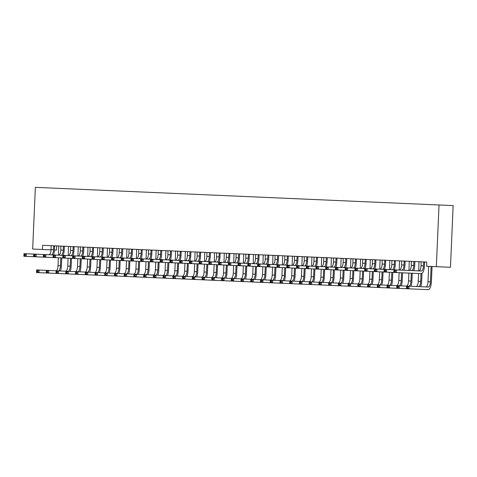 <?xml version="1.0" encoding="UTF-8"?>
<svg xmlns="http://www.w3.org/2000/svg" width="477" height="477" viewBox="0 0 477 477"><rect width="100%" height="100%" fill="white"/><g stroke="black" fill="none" stroke-linecap="round" stroke-linejoin="round"><path stroke-width="0.72" d="M56.709 245.905L56.524 250.091L54.45 250.002M42.405 249.471L42.59 245.291L426.784 262.064L426.605 266.249L450.455 267.287L453.15 205.593L35.364 187.348L32.669 249.048L51.063 249.853M436.336 266.673L439.031 204.973M421.102 261.819L421.054 265.767A5.235 1.908 -87.5 0 1 418.919 270.912M423.648 262.255L423.487 265.874A5.235 1.908 -87.5 0 1 421.352 271.014L396.381 269.928L396.268 272.54L421.239 273.631A7.853 2.862 92.5 0 0 424.441 265.91L424.602 262.296L423.648 262.255L423.785 261.933M424.739 261.974L424.602 262.296M395.075 271.705L396.268 272.54L393.829 272.433L393.942 269.821L396.381 269.928L395.117 270.656L394.145 270.614L394.097 271.657L395.075 271.705L395.117 270.656M385.338 271.276L385.38 270.232L384.408 270.191L384.361 271.234L385.338 271.276L386.531 272.117L384.092 272.009L384.206 269.392L386.644 269.499L386.531 272.117L393.829 272.433L394.097 271.657M385.38 270.232L386.644 269.499L393.942 269.821L394.145 270.614M407.746 287.971L407.787 286.927L406.815 286.886L406.768 287.929L407.746 287.971L408.932 288.812L406.499 288.704L406.613 286.087L409.051 286.194L408.932 288.812L428.185 289.652A7.853 2.862 92.5 0 0 431.387 281.931L432.061 266.488M431.107 266.446L430.433 281.889A5.235 1.908 -87.5 0 1 428.298 287.035L409.051 286.194L407.787 286.927M428.674 266.339L428 281.782A5.235 1.908 -87.5 0 1 425.866 286.927M398.009 287.548L398.051 286.498L397.079 286.456L397.031 287.506L398.009 287.548L399.201 288.382L396.763 288.275L396.876 285.663L399.315 285.771L399.201 288.382L406.499 288.704L406.768 287.929M398.051 286.498L399.315 285.771L406.613 286.087L406.815 286.886M411.365 261.39L411.317 265.337A5.235 1.908 -87.5 0 1 409.183 270.483M415.002 261.551L413.911 261.831L413.75 265.445A5.235 1.908 -87.5 0 1 411.615 270.59M413.911 261.831L414.048 261.509M413.75 270.686A7.853 2.862 92.5 0 0 414.704 265.486L414.865 261.873M375.602 270.853L375.643 269.809L374.672 269.761L374.624 270.811L375.602 270.853L376.794 271.687L374.356 271.586L374.475 268.968L376.908 269.076L376.794 271.687L384.092 272.009L384.361 271.234M375.643 269.809L376.908 269.076L384.206 269.392L384.408 270.191M401.628 260.967L401.58 264.914A5.235 1.908 -87.5 0 1 399.446 270.06M405.265 261.128L404.174 261.408L404.013 265.021A5.235 1.908 -87.5 0 1 401.878 270.167M404.174 261.408L404.311 261.086M404.013 270.256A7.853 2.862 92.5 0 0 404.967 265.063L405.128 261.45M365.865 270.429L365.907 269.38L364.935 269.338L364.893 270.387L365.865 270.429L367.057 271.264L364.619 271.157L364.738 268.545L367.171 268.652L367.057 271.264L374.356 271.586L374.624 270.811M365.907 269.38L367.171 268.652L374.475 268.968L374.672 269.761M420.696 286.701A7.853 2.862 92.5 0 0 421.65 281.508L422.008 273.387M421.042 273.619L420.696 281.466A5.235 1.908 -87.5 0 1 418.562 286.611M418.997 261.724L418.723 270.9M418.609 273.518L418.263 281.358A5.235 1.908 -87.5 0 1 416.129 286.504M388.272 287.124L388.314 286.075L387.342 286.033L387.294 287.076L388.272 287.124L389.465 287.959L387.026 287.852L387.139 285.24L389.578 285.347L389.465 287.959L396.763 288.275L397.031 287.506M388.314 286.075L389.578 285.347L396.876 285.663L397.079 286.456M410.959 286.278A7.853 2.862 92.5 0 0 411.913 281.084L412.259 273.238M411.305 273.196L410.959 281.042A5.235 1.908 -87.5 0 1 408.825 286.188M409.26 261.301L408.986 270.477M408.872 273.088L408.527 280.935A5.235 1.908 -87.5 0 1 406.392 286.081M378.535 286.695L378.577 285.651L377.605 285.61L377.557 286.653L378.535 286.695L379.728 287.536L377.289 287.428L377.408 284.811L379.841 284.918L379.728 287.536L387.026 287.852L387.294 287.076M378.577 285.651L379.841 284.918L387.139 285.24L387.342 286.033M391.891 260.543L391.844 264.491A5.235 1.908 -87.5 0 1 389.709 269.636M395.528 260.698L394.437 260.979L394.282 264.598A5.235 1.908 -87.5 0 1 392.142 269.743M394.437 260.979L394.574 260.657M394.276 269.833A7.853 2.862 92.5 0 0 395.236 264.64L395.391 261.02M356.128 270L356.176 268.956L355.198 268.915L355.156 269.958L356.128 270L357.321 270.841L354.888 270.733L355.001 268.122L357.434 268.223L357.321 270.841L364.619 271.157L364.893 270.387M356.176 268.956L357.434 268.223L364.738 268.545L364.935 269.338M382.16 260.114L382.107 264.067A5.235 1.908 -87.5 0 1 379.972 269.207M385.792 260.275L384.7 260.555L384.545 264.169A5.235 1.908 -87.5 0 1 382.405 269.314M384.7 260.555L384.838 260.233M384.54 269.41A7.853 2.862 92.5 0 0 385.499 264.21L385.654 260.597M346.391 269.577L346.439 268.533L345.461 268.491L345.42 269.535L346.391 269.577L347.584 270.417L345.151 270.31L345.265 267.692L347.697 267.8L347.584 270.417L354.888 270.733L355.156 269.958M346.439 268.533L347.697 267.8L355.001 268.122L355.198 268.915M401.223 285.854A7.853 2.862 92.5 0 0 402.183 280.655L402.522 272.814M401.568 272.772L401.229 280.613A5.235 1.908 -87.5 0 1 399.088 285.759M399.523 260.877L399.249 270.054M399.136 272.665L398.79 280.506A5.235 1.908 -87.5 0 1 396.655 285.651M368.799 286.272L368.84 285.228L367.868 285.18L367.827 286.23L368.799 286.272L369.991 287.106L367.552 287.005L367.672 284.387L370.104 284.495L369.991 287.106L377.289 287.428L377.557 286.653M368.84 285.228L370.104 284.495L377.408 284.811L377.605 285.61M391.486 285.431A7.853 2.862 92.5 0 0 392.446 280.232L392.786 272.391M391.832 272.349L391.492 280.19A5.235 1.908 -87.5 0 1 389.351 285.335M389.787 260.448L389.512 269.624M389.399 272.242L389.053 280.082A5.235 1.908 -87.5 0 1 386.919 285.228M359.062 285.848L359.109 284.799L358.132 284.757L358.09 285.801L359.062 285.848L360.254 286.683L357.822 286.576L357.935 283.964L360.368 284.071L360.254 286.683L367.552 287.005L367.827 286.23M359.109 284.799L360.368 284.071L367.672 284.387L367.868 285.18M372.424 259.691L372.37 263.638A5.235 1.908 -87.5 0 1 370.235 268.784M376.055 259.852L374.964 260.132L374.809 263.745A5.235 1.908 -87.5 0 1 372.668 268.891M374.964 260.132L375.101 259.81M374.803 268.986A7.853 2.862 92.5 0 0 375.763 263.787L375.918 260.174M336.655 269.153L336.702 268.104L335.725 268.062L335.683 269.111L336.655 269.153L337.847 269.988L335.414 269.881L335.528 267.269L337.96 267.376L337.847 269.988L345.151 270.31L345.42 269.535M336.702 268.104L337.96 267.376L345.265 267.692L345.461 268.491M381.749 285.002A7.853 2.862 92.5 0 0 382.709 279.808L383.049 271.962M382.095 271.92L381.755 279.766A5.235 1.908 -87.5 0 1 379.614 284.912M380.05 260.025L379.775 269.201M379.662 271.812L379.316 279.659A5.235 1.908 -87.5 0 1 377.182 284.805M349.325 285.419L349.373 284.375L348.395 284.334L348.353 285.377L349.325 285.419L350.517 286.26L348.085 286.152L348.198 283.541L350.631 283.642L350.517 286.26L357.822 286.576L358.09 285.801M349.373 284.375L350.631 283.642L357.935 283.964L358.132 284.757M362.687 259.267L362.639 263.215A5.235 1.908 -87.5 0 1 360.499 268.36M366.318 259.422L365.227 259.709L365.072 263.322A5.235 1.908 -87.5 0 1 362.931 268.468M365.227 259.709L365.364 259.381M365.066 268.557A7.853 2.862 92.5 0 0 366.026 263.364L366.181 259.75M326.918 268.724L326.966 267.68L325.988 267.639L325.946 268.682L326.918 268.724L328.11 269.565L325.678 269.457L325.791 266.846L328.224 266.953L328.11 269.565L335.414 269.881L335.683 269.111M326.966 267.68L328.224 266.953L335.528 267.269L335.725 268.062M372.012 284.578A7.853 2.862 92.5 0 0 372.972 279.379L373.312 271.538M372.358 271.496L372.018 279.337A5.235 1.908 -87.5 0 1 369.878 284.483M370.319 259.601L370.039 268.778M369.925 271.389L369.586 279.236A5.235 1.908 -87.5 0 1 367.445 284.381M339.588 284.996L339.636 283.952L338.658 283.91L338.616 284.954L339.588 284.996L340.781 285.836L338.348 285.729L338.461 283.111L340.894 283.219L340.781 285.836L348.085 286.152L348.353 285.377M339.636 283.952L340.894 283.219L348.198 283.541L348.395 284.334M352.95 258.844L352.902 262.791A5.235 1.908 -87.5 0 1 350.762 267.937M356.581 258.999L355.49 259.279L355.335 262.893A5.235 1.908 -87.5 0 1 353.201 268.038M355.49 259.279L355.627 258.957M355.329 268.134A7.853 2.862 92.5 0 0 356.289 262.934L356.444 259.321M317.181 268.301L317.229 267.257L316.257 267.215L316.209 268.259L317.181 268.301L318.374 269.141L315.941 269.034L316.054 266.416L318.487 266.524L318.374 269.141L325.678 269.457L325.946 268.682M317.229 267.257L318.487 266.524L325.791 266.846L325.988 267.639M343.213 258.415L343.166 262.362A5.235 1.908 -87.5 0 1 341.025 267.508M346.845 258.576L345.753 258.856L345.598 262.469A5.235 1.908 -87.5 0 1 343.464 267.615M345.753 258.856L345.891 258.534M345.592 267.71A7.853 2.862 92.5 0 0 346.552 262.511L346.707 258.898M307.444 267.877L307.492 266.828L306.52 266.786L306.472 267.835L307.444 267.877L308.637 268.712L306.204 268.611L306.317 265.993L308.75 266.1L308.637 268.712L315.941 269.034L316.209 268.259M307.492 266.828L308.75 266.1L316.054 266.416L316.257 267.215M333.477 257.991L333.429 261.939A5.235 1.908 -87.5 0 1 331.288 267.084M337.114 258.152L336.017 258.433L335.862 262.046A5.235 1.908 -87.5 0 1 333.727 267.192M336.017 258.433L336.16 258.111M335.856 267.281A7.853 2.862 92.5 0 0 336.816 262.088L336.971 258.474M297.708 267.454L297.755 266.404L296.783 266.363L296.736 267.406L297.708 267.454L298.9 268.289L296.467 268.181L296.581 265.57L299.013 265.677L298.9 268.289L306.204 268.611L306.472 267.835M297.755 266.404L299.013 265.677L306.317 265.993L306.52 266.786M323.74 257.568L323.692 261.515A5.235 1.908 -87.5 0 1 321.558 266.661M327.377 257.723L326.28 258.003L326.125 261.623A5.235 1.908 -87.5 0 1 323.99 266.768M326.28 258.003L326.423 257.681M326.125 266.858A7.853 2.862 92.5 0 0 327.079 261.664L327.234 258.045M287.971 267.025L288.019 265.981L287.047 265.939L286.999 266.983L287.971 267.025L289.163 267.865L286.731 267.758L286.844 265.146L289.277 265.248L289.163 267.865L296.467 268.181L296.736 267.406M288.019 265.981L289.277 265.248L296.581 265.57L296.783 266.363M314.003 257.139L313.955 261.086A5.235 1.908 -87.5 0 1 311.821 266.232M317.64 257.3L316.549 257.58L316.388 261.193A5.235 1.908 -87.5 0 1 314.254 266.339M316.549 257.58L316.686 257.258M316.388 266.434A7.853 2.862 92.5 0 0 317.342 261.235L317.503 257.622M278.234 266.601L278.282 265.558L277.31 265.51L277.262 266.56L278.234 266.601L279.427 267.442L276.994 267.335L277.107 264.717L279.546 264.824L279.427 267.442L286.731 267.758L286.999 266.983M278.282 265.558L279.546 264.824L286.844 265.146L287.047 265.939M304.266 256.715L304.219 260.663A5.235 1.908 -87.5 0 1 302.084 265.808M307.903 256.876L306.812 257.157L306.651 260.77A5.235 1.908 -87.5 0 1 304.517 265.916M306.812 257.157L306.949 256.835M306.651 266.011A7.853 2.862 92.5 0 0 307.605 260.812L307.766 257.198M268.503 266.178L268.545 265.129L267.573 265.087L267.525 266.136L268.503 266.178L269.69 267.013L267.257 266.905L267.37 264.294L269.809 264.401L269.69 267.013L276.994 267.335L277.262 266.56M268.545 265.129L269.809 264.401L277.107 264.717L277.31 265.51M294.53 256.292L294.482 260.239A5.235 1.908 -87.5 0 1 292.347 265.385M298.167 256.447L297.076 256.733L296.915 260.347A5.235 1.908 -87.5 0 1 294.78 265.492M297.076 256.733L297.213 256.405M296.915 265.582A7.853 2.862 92.5 0 0 297.869 260.388L298.03 256.775M258.767 265.749L258.808 264.705L257.836 264.663L257.789 265.707L258.767 265.749L259.959 266.589L257.52 266.482L257.634 263.87L260.072 263.972L259.959 266.589L267.257 266.905L267.525 266.136M258.808 264.705L260.072 263.972L267.37 264.294L267.573 265.087M284.793 255.863L284.745 259.816A5.235 1.908 -87.5 0 1 282.611 264.962M288.43 256.024L287.339 256.304L287.178 259.917A5.235 1.908 -87.5 0 1 285.043 265.063M287.339 256.304L287.476 255.982M287.178 265.158A7.853 2.862 92.5 0 0 288.132 259.959L288.293 256.346M249.03 265.325L249.072 264.282L248.1 264.24L248.052 265.284L249.03 265.325L250.222 266.166L247.784 266.059L247.897 263.441L250.336 263.548L250.222 266.166L257.52 266.482L257.789 265.707M249.072 264.282L250.336 263.548L257.634 263.87L257.836 264.663M275.056 255.439L275.008 259.387A5.235 1.908 -87.5 0 1 272.874 264.532M278.693 255.6L277.602 255.881L277.441 259.494A5.235 1.908 -87.5 0 1 275.307 264.64M277.602 255.881L277.739 255.559M277.441 264.735A7.853 2.862 92.5 0 0 278.395 259.536L278.556 255.922M239.293 264.902L239.335 263.853L238.363 263.811L238.315 264.86L239.293 264.902L240.486 265.737L238.047 265.635L238.166 263.018L240.599 263.125L240.486 265.737L247.784 266.059L248.052 265.284M239.335 263.853L240.599 263.125L247.897 263.441L248.1 264.24M265.319 255.016L265.272 258.963A5.235 1.908 -87.5 0 1 263.137 264.109M268.956 255.171L267.865 255.457L267.704 259.071A5.235 1.908 -87.5 0 1 265.57 264.216M267.865 255.457L268.002 255.129M267.704 264.306A7.853 2.862 92.5 0 0 268.658 259.112L268.819 255.499M229.556 264.479L229.598 263.429L228.626 263.387L228.584 264.431L229.556 264.479L230.749 265.313L228.31 265.206L228.429 262.594L230.862 262.702L230.749 265.313L238.047 265.635L238.315 264.86M229.598 263.429L230.862 262.702L238.166 263.018L238.363 263.811M255.583 254.593L255.535 258.54A5.235 1.908 -87.5 0 1 253.4 263.686M259.22 254.748L258.129 255.028L257.974 258.641A5.235 1.908 -87.5 0 1 255.833 263.787M258.129 255.028L258.266 254.706M257.968 263.882A7.853 2.862 92.5 0 0 258.928 258.683L259.083 255.07M219.819 264.049L219.867 263.006L218.889 262.964L218.848 264.008L219.819 264.049L221.012 264.89L218.579 264.783L218.693 262.165L221.125 262.272L221.012 264.89L228.31 265.206L228.584 264.431M219.867 263.006L221.125 262.272L228.429 262.594L228.626 263.387M245.852 254.163L245.798 258.111A5.235 1.908 -87.5 0 1 243.664 263.256M249.483 254.324L248.392 254.605L248.237 258.218A5.235 1.908 -87.5 0 1 246.096 263.364M248.392 254.605L248.529 254.283M248.231 263.459A7.853 2.862 92.5 0 0 249.191 258.26L249.346 254.646M210.083 263.626L210.13 262.583L209.153 262.535L209.111 263.584L210.083 263.626L211.275 264.461L208.843 264.359L208.956 261.742L211.389 261.849L211.275 264.461L218.579 264.783L218.848 264.008M210.13 262.583L211.389 261.849L218.693 262.165L218.889 262.964M236.115 253.74L236.061 257.687A5.235 1.908 -87.5 0 1 233.927 262.833M239.746 253.901L238.655 254.181L238.5 257.795A5.235 1.908 -87.5 0 1 236.359 262.94M238.655 254.181L238.792 253.859M238.494 263.03A7.853 2.862 92.5 0 0 239.454 257.836L239.609 254.223M200.346 263.203L200.394 262.153L199.416 262.111L199.374 263.161L200.346 263.203L201.538 264.037L199.106 263.93L199.219 261.318L201.652 261.426L201.538 264.037L208.843 264.359L209.111 263.584M200.394 262.153L201.652 261.426L208.956 261.742L209.153 262.535M226.378 253.317L226.331 257.264A5.235 1.908 -87.5 0 1 224.19 262.41M230.009 253.472L228.918 253.752L228.763 257.371A5.235 1.908 -87.5 0 1 226.623 262.517M228.918 253.752L229.055 253.43M228.757 262.606A7.853 2.862 92.5 0 0 229.717 257.413L229.872 253.794M190.609 262.773L190.657 261.73L189.679 261.688L189.637 262.732L190.609 262.773L191.802 263.614L189.369 263.507L189.482 260.895L191.915 260.997L191.802 263.614L199.106 263.93L199.374 263.161M190.657 261.73L191.915 260.997L199.219 261.318L199.416 262.111M216.641 252.888L216.594 256.835A5.235 1.908 -87.5 0 1 214.453 261.98M220.273 253.048L219.181 253.329L219.026 256.942A5.235 1.908 -87.5 0 1 216.892 262.088M219.181 253.329L219.319 253.007M219.021 262.183A7.853 2.862 92.5 0 0 219.98 256.984L220.135 253.37M180.872 262.35L180.92 261.307L179.948 261.265L179.901 262.308L180.872 262.35L182.065 263.191L179.632 263.083L179.746 260.466L182.178 260.573L182.065 263.191L189.369 263.507L189.637 262.732M180.92 261.307L182.178 260.573L189.482 260.895L189.679 261.688M206.905 252.464L206.857 256.411A5.235 1.908 -87.5 0 1 204.716 261.557M210.536 252.625L209.445 252.905L209.29 256.519A5.235 1.908 -87.5 0 1 207.155 261.664M209.445 252.905L209.582 252.583M209.284 261.76A7.853 2.862 92.5 0 0 210.244 256.56L210.399 252.947M171.136 261.927L171.183 260.877L170.211 260.836L170.164 261.885L171.136 261.927L172.328 262.761L169.895 262.654L170.009 260.043L172.441 260.15L172.328 262.761L179.632 263.083L179.901 262.308M171.183 260.877L172.441 260.15L179.746 260.466L179.948 261.265M197.168 252.041L197.12 255.988A5.235 1.908 -87.5 0 1 194.98 261.134M200.805 252.196L199.708 252.482L199.553 256.095A5.235 1.908 -87.5 0 1 197.418 261.241M199.708 252.482L199.851 252.154M199.547 261.33A7.853 2.862 92.5 0 0 200.507 256.137L200.662 252.524M161.399 261.497L161.447 260.454L160.475 260.412L160.427 261.456L161.399 261.497L162.591 262.338L160.159 262.231L160.272 259.619L162.705 259.726L162.591 262.338L169.895 262.654L170.164 261.885M161.447 260.454L162.705 259.726L170.009 260.043L170.211 260.836M187.431 251.612L187.383 255.565A5.235 1.908 -87.5 0 1 185.249 260.71M191.068 251.773L189.971 252.053L189.816 255.666A5.235 1.908 -87.5 0 1 187.682 260.812M189.971 252.053L190.114 251.731M189.816 260.907A7.853 2.862 92.5 0 0 190.77 255.708L190.925 252.094M151.662 261.074L151.71 260.031L150.738 259.989L150.69 261.032L151.662 261.074L152.855 261.915L150.422 261.807L150.535 259.19L152.968 259.297L152.855 261.915L160.159 262.231L160.427 261.456M151.71 260.031L152.968 259.297L160.272 259.619L160.475 260.412M177.694 251.188L177.647 255.135A5.235 1.908 -87.5 0 1 175.512 260.281M181.332 251.349L180.24 251.629L180.079 255.243A5.235 1.908 -87.5 0 1 177.945 260.388M180.24 251.629L180.378 251.307M180.079 260.484A7.853 2.862 92.5 0 0 181.033 255.284L181.194 251.671M141.925 260.651L141.973 259.601L141.001 259.56L140.953 260.609L141.925 260.651L143.118 261.485L140.685 261.384L140.798 258.767L143.237 258.874L143.118 261.485L150.422 261.807L150.69 261.032M141.973 259.601L143.237 258.874L150.535 259.19L150.738 259.989M167.958 250.765L167.91 254.712A5.235 1.908 -87.5 0 1 165.775 259.858M171.595 250.926L170.504 251.206L170.343 254.819A5.235 1.908 -87.5 0 1 168.208 259.965M170.504 251.206L170.641 250.884M170.343 260.054A7.853 2.862 92.5 0 0 171.297 254.861L171.458 251.248M132.195 260.227L132.236 259.178L131.264 259.136L131.217 260.18L132.195 260.227L133.381 261.062L130.948 260.955L131.062 258.343L133.5 258.451L133.381 261.062L140.685 261.384L140.953 260.609M132.236 259.178L133.5 258.451L140.798 258.767L141.001 259.56M158.221 250.342L158.173 254.289A5.235 1.908 -87.5 0 1 156.039 259.434M161.858 250.497L160.767 250.777L160.606 254.396A5.235 1.908 -87.5 0 1 158.471 259.536M160.767 250.777L160.904 250.455M160.606 259.631A7.853 2.862 92.5 0 0 161.56 254.438L161.721 250.819M122.458 259.798L122.5 258.755L121.528 258.713L121.48 259.756L122.458 259.798L123.65 260.639L121.212 260.531L121.325 257.92L123.764 258.021L123.65 260.639L130.948 260.955L131.217 260.18M122.5 258.755L123.764 258.021L131.062 258.343L131.264 259.136M362.276 284.155A7.853 2.862 92.5 0 0 363.236 278.956L363.575 271.115M362.621 271.073L362.281 278.914A5.235 1.908 -87.5 0 1 360.147 284.059M360.582 259.172L360.302 268.348M360.189 270.966L359.849 278.806A5.235 1.908 -87.5 0 1 357.708 283.952M329.851 284.572L329.899 283.523L328.921 283.481L328.88 284.53L329.851 284.572L331.044 285.407L328.611 285.3L328.725 282.688L331.157 282.795L331.044 285.407L338.348 285.729L338.616 284.954M329.899 283.523L331.157 282.795L338.461 283.111L338.658 283.91M352.539 283.726A7.853 2.862 92.5 0 0 353.499 278.532L353.839 270.686M352.885 270.644L352.545 278.49A5.235 1.908 -87.5 0 1 350.41 283.636M350.845 258.749L350.565 267.925M350.452 270.542L350.112 278.383A5.235 1.908 -87.5 0 1 347.971 283.529M320.115 284.143L320.162 283.099L319.191 283.058L319.143 284.101L320.115 284.143L321.307 284.984L318.874 284.876L318.988 282.265L321.42 282.366L321.307 284.984L328.611 285.3L328.88 284.53M320.162 283.099L321.42 282.366L328.725 282.688L328.921 283.481M342.802 283.302A7.853 2.862 92.5 0 0 343.762 278.103L344.102 270.262M343.148 270.22L342.808 278.067A5.235 1.908 -87.5 0 1 340.673 283.207M341.109 258.325L340.828 267.502M340.715 270.113L340.375 277.96A5.235 1.908 -87.5 0 1 338.235 283.105M310.378 283.72L310.426 282.676L309.454 282.634L309.406 283.678L310.378 283.72L311.57 284.56L309.138 284.453L309.251 281.835L311.684 281.943L311.57 284.56L318.874 284.876L319.143 284.101M310.426 282.676L311.684 281.943L318.988 282.265L319.191 283.058M333.071 282.879A7.853 2.862 92.5 0 0 334.025 277.68L334.365 269.839M333.411 269.797L333.071 277.638A5.235 1.908 -87.5 0 1 330.937 282.783M331.372 257.902L331.092 267.078M330.978 269.69L330.639 277.531A5.235 1.908 -87.5 0 1 328.504 282.676M300.641 283.296L300.689 282.247L299.717 282.205L299.669 283.255L300.641 283.296L301.834 284.131L299.401 284.03L299.514 281.412L301.947 281.519L301.834 284.131L309.138 284.453L309.406 283.678M300.689 282.247L301.947 281.519L309.251 281.835L309.454 282.634M323.334 282.45A7.853 2.862 92.5 0 0 324.288 277.256L324.634 269.416M323.68 269.374L323.334 277.215A5.235 1.908 -87.5 0 1 321.2 282.36M321.635 257.473L321.355 266.649M321.242 269.267L320.902 277.107A5.235 1.908 -87.5 0 1 318.767 282.253M290.904 282.873L290.952 281.824L289.98 281.782L289.933 282.825L290.904 282.873L292.097 283.708L289.664 283.6L289.777 280.989L292.21 281.096L292.097 283.708L299.401 284.03L299.669 283.255M290.952 281.824L292.21 281.096L299.514 281.412L299.717 282.205M313.598 282.026A7.853 2.862 92.5 0 0 314.552 276.833L314.898 268.986M313.944 268.945L313.598 276.791A5.235 1.908 -87.5 0 1 311.463 281.937M311.898 257.049L311.624 266.226M311.505 268.837L311.165 276.684A5.235 1.908 -87.5 0 1 309.03 281.829M281.168 282.444L281.215 281.4L280.243 281.358L280.196 282.402L281.168 282.444L282.36 283.284L279.927 283.177L280.041 280.559L282.479 280.667L282.36 283.284L289.664 283.6L289.933 282.825M281.215 281.4L282.479 280.667L289.777 280.989L289.98 281.782M303.861 281.603A7.853 2.862 92.5 0 0 304.815 276.404L305.161 268.563M304.207 268.521L303.861 276.362A5.235 1.908 -87.5 0 1 301.726 281.508M302.162 256.626L301.887 265.802M301.768 268.414L301.428 276.255A5.235 1.908 -87.5 0 1 299.294 281.4M271.437 282.02L271.479 280.977L270.507 280.929L270.459 281.979L271.437 282.02L272.623 282.855L270.191 282.754L270.304 280.136L272.743 280.243L272.623 282.855L279.927 283.177L280.196 282.402M271.479 280.977L272.743 280.243L280.041 280.559L280.243 281.358M294.124 281.18A7.853 2.862 92.5 0 0 295.078 275.98L295.424 268.14M294.47 268.098L294.124 275.939A5.235 1.908 -87.5 0 1 291.99 281.084M292.425 256.197L292.151 265.373M292.037 267.991L291.691 275.831A5.235 1.908 -87.5 0 1 289.557 280.977M261.7 281.597L261.742 280.548L260.77 280.506L260.722 281.555L261.7 281.597L262.893 282.432L260.454 282.324L260.567 279.713L263.006 279.82L262.893 282.432L270.191 282.754L270.459 281.979M261.742 280.548L263.006 279.82L270.304 280.136L270.507 280.929M284.387 280.75A7.853 2.862 92.5 0 0 285.341 275.557L285.687 267.71M284.733 267.669L284.387 275.515A5.235 1.908 -87.5 0 1 282.253 280.661M282.688 255.773L282.414 264.95M282.301 267.567L281.955 275.408A5.235 1.908 -87.5 0 1 279.82 280.554M251.963 281.168L252.005 280.124L251.033 280.082L250.985 281.126L251.963 281.168L253.156 282.008L250.717 281.901L250.83 279.289L253.269 279.391L253.156 282.008L260.454 282.324L260.722 281.555M252.005 280.124L253.269 279.391L260.567 279.713L260.77 280.506M274.651 280.327A7.853 2.862 92.5 0 0 275.605 275.128L275.95 267.287M274.996 267.245L274.651 275.086A5.235 1.908 -87.5 0 1 272.516 280.232M272.951 255.35L272.677 264.526M272.564 267.138L272.218 274.985A5.235 1.908 -87.5 0 1 270.083 280.13M242.227 280.744L242.268 279.701L241.296 279.659L241.249 280.703L242.227 280.744L243.419 281.585L240.98 281.478L241.1 278.86L243.532 278.967L243.419 281.585L250.717 281.901L250.985 281.126M242.268 279.701L243.532 278.967L250.83 279.289L251.033 280.082M264.914 279.904A7.853 2.862 92.5 0 0 265.874 274.704L266.214 266.864M265.26 266.822L264.92 274.663A5.235 1.908 -87.5 0 1 262.779 279.808M263.215 254.921L262.94 264.097M262.827 266.715L262.481 274.555A5.235 1.908 -87.5 0 1 260.347 279.701M232.49 280.321L232.532 279.272L231.56 279.23L231.518 280.279L232.49 280.321L233.682 281.156L231.244 281.048L231.363 278.437L233.796 278.544L233.682 281.156L240.98 281.478L241.249 280.703M232.532 279.272L233.796 278.544L241.1 278.86L241.296 279.659M255.177 279.474A7.853 2.862 92.5 0 0 256.137 274.281L256.477 266.434M255.523 266.393L255.183 274.239A5.235 1.908 -87.5 0 1 253.043 279.385M253.478 254.497L253.204 263.674M253.09 266.291L252.744 274.132A5.235 1.908 -87.5 0 1 250.61 279.278M222.753 279.892L222.801 278.848L221.823 278.806L221.781 279.85L222.753 279.892L223.946 280.732L221.513 280.625L221.626 278.013L224.059 278.121L223.946 280.732L231.244 281.048L231.518 280.279M222.801 278.848L224.059 278.121L231.363 278.437L231.56 279.23M245.44 279.051A7.853 2.862 92.5 0 0 246.4 273.858L246.74 266.011M245.786 265.969L245.446 273.816A5.235 1.908 -87.5 0 1 243.306 278.962M243.741 254.074L243.467 263.25M243.353 265.862L243.008 273.709A5.235 1.908 -87.5 0 1 240.873 278.854M213.016 279.468L213.064 278.425L212.086 278.383L212.044 279.427L213.016 279.468L214.209 280.309L211.776 280.202L211.889 277.584L214.322 277.692L214.209 280.309L221.513 280.625L221.781 279.85M213.064 278.425L214.322 277.692L221.626 278.013L221.823 278.806M235.704 278.628A7.853 2.862 92.5 0 0 236.664 273.428L237.003 265.588M236.049 265.546L235.71 273.387A5.235 1.908 -87.5 0 1 233.569 278.532M234.01 253.651L233.73 262.827M233.617 265.439L233.277 273.279A5.235 1.908 -87.5 0 1 231.136 278.425M203.28 279.045L203.327 278.002L202.349 277.954L202.308 279.003L203.28 279.045L204.472 279.88L202.039 279.778L202.153 277.161L204.585 277.268L204.472 279.88L211.776 280.202L212.044 279.427M203.327 278.002L204.585 277.268L211.889 277.584L212.086 278.383M225.967 278.204A7.853 2.862 92.5 0 0 226.927 273.005L227.267 265.164M226.313 265.123L225.973 272.963A5.235 1.908 -87.5 0 1 223.838 278.109M224.273 253.221L223.993 262.398M223.88 265.015L223.54 272.856A5.235 1.908 -87.5 0 1 221.4 278.002M193.543 278.622L193.59 277.572L192.613 277.531L192.571 278.574L193.543 278.622L194.735 279.456L192.303 279.349L192.416 276.738L194.849 276.845L194.735 279.456L202.039 279.778L202.308 279.003M193.59 277.572L194.849 276.845L202.153 277.161L202.349 277.954M216.23 277.775A7.853 2.862 92.5 0 0 217.19 272.582L217.53 264.735M216.576 264.693L216.236 272.54A5.235 1.908 -87.5 0 1 214.101 277.686M214.537 252.798L214.256 261.974M214.143 264.586L213.803 272.433A5.235 1.908 -87.5 0 1 211.663 277.578M183.806 278.192L183.854 277.149L182.882 277.107L182.834 278.151L183.806 278.192L184.998 279.033L182.566 278.926L182.679 276.314L185.112 276.416L184.998 279.033L192.303 279.349L192.571 278.574M183.854 277.149L185.112 276.416L192.416 276.738L192.613 277.531M206.493 277.352A7.853 2.862 92.5 0 0 207.453 272.152L207.793 264.312M206.839 264.27L206.499 272.111A5.235 1.908 -87.5 0 1 204.365 277.256M204.8 252.375L204.52 261.551M204.406 264.163L204.067 272.009A5.235 1.908 -87.5 0 1 201.926 277.149M174.069 277.769L174.117 276.726L173.145 276.678L173.097 277.727L174.069 277.769L175.262 278.61L172.829 278.502L172.942 275.885L175.375 275.992L175.262 278.61L182.566 278.926L182.834 278.151M174.117 276.726L175.375 275.992L182.679 276.314L182.882 277.107M196.762 276.928A7.853 2.862 92.5 0 0 197.716 271.729L198.056 263.888M197.102 263.847L196.762 271.687A5.235 1.908 -87.5 0 1 194.628 276.833M195.063 251.945L194.783 261.122M194.67 263.739L194.33 271.58A5.235 1.908 -87.5 0 1 192.195 276.726M164.332 277.346L164.38 276.296L163.408 276.255L163.361 277.304L164.332 277.346L165.525 278.18L163.092 278.073L163.206 275.462L165.638 275.569L165.525 278.18L172.829 278.502L173.097 277.727M164.38 276.296L165.638 275.569L172.942 275.885L173.145 276.678M187.026 276.499A7.853 2.862 92.5 0 0 187.98 271.306L188.326 263.459M187.372 263.417L187.026 271.264A5.235 1.908 -87.5 0 1 184.891 276.41M185.326 251.522L185.046 260.698M184.933 263.316L184.593 271.157A5.235 1.908 -87.5 0 1 182.458 276.302M154.596 276.916L154.643 275.873L153.672 275.831L153.624 276.875L154.596 276.916L155.788 277.757L153.355 277.65L153.469 275.038L155.901 275.14L155.788 277.757L163.092 278.073L163.361 277.304M154.643 275.873L155.901 275.14L163.206 275.462L163.408 276.255M177.289 276.076A7.853 2.862 92.5 0 0 178.243 270.876L178.589 263.036M177.635 262.994L177.289 270.835A5.235 1.908 -87.5 0 1 175.154 275.98M175.59 251.099L175.315 260.275M175.196 262.887L174.856 270.733A5.235 1.908 -87.5 0 1 172.722 275.879M144.859 276.493L144.907 275.45L143.935 275.408L143.887 276.451L144.859 276.493L146.051 277.334L143.619 277.226L143.732 274.609L146.171 274.716L146.051 277.334L153.355 277.65L153.624 276.875M144.907 275.45L146.171 274.716L153.469 275.038L153.672 275.831M167.552 275.652A7.853 2.862 92.5 0 0 168.506 270.453L168.852 262.612M167.898 262.571L167.552 270.411A5.235 1.908 -87.5 0 1 165.418 275.557M165.853 250.669L165.579 259.852M165.459 262.463L165.12 270.304A5.235 1.908 -87.5 0 1 162.985 275.45M135.128 276.07L135.17 275.02L134.198 274.979L134.15 276.028L135.128 276.07L136.315 276.904L133.882 276.803L133.995 274.186L136.434 274.293L136.315 276.904L143.619 277.226L143.887 276.451M135.17 275.02L136.434 274.293L143.732 274.609L143.935 275.408M148.484 249.912L148.436 253.859A5.235 1.908 -87.5 0 1 146.302 259.005M152.121 250.073L151.03 250.353L150.869 253.967A5.235 1.908 -87.5 0 1 148.735 259.112M151.03 250.353L151.167 250.031M150.869 259.208A7.853 2.862 92.5 0 0 151.823 254.008L151.984 250.395M112.721 259.375L112.763 258.331L111.791 258.284L111.743 259.333L112.721 259.375L113.914 260.209L111.475 260.108L111.594 257.491L114.027 257.598L113.914 260.209L121.212 260.531L121.48 259.756M112.763 258.331L114.027 257.598L121.325 257.92L121.528 258.713M157.815 275.223A7.853 2.862 92.5 0 0 158.769 270.03L159.115 262.183M158.161 262.147L157.815 269.988A5.235 1.908 -87.5 0 1 155.681 275.134M156.116 250.246L155.842 259.422M155.729 262.04L155.383 269.881A5.235 1.908 -87.5 0 1 153.248 275.026M125.391 275.646L125.433 274.597L124.461 274.555L124.414 275.599L125.391 275.646L126.584 276.481L124.145 276.374L124.258 273.762L126.697 273.87L126.584 276.481L133.882 276.803L134.15 276.028M125.433 274.597L126.697 273.87L133.995 274.186L134.198 274.979M138.747 249.489L138.7 253.436A5.235 1.908 -87.5 0 1 136.565 258.582M142.385 249.65L141.293 249.93L141.132 253.543A5.235 1.908 -87.5 0 1 138.998 258.689M141.293 249.93L141.43 249.608M141.132 258.784A7.853 2.862 92.5 0 0 142.086 253.585L142.247 249.972M102.984 258.951L103.026 257.902L102.054 257.86L102.006 258.91L102.984 258.951L104.177 259.786L101.738 259.679L101.857 257.067L104.29 257.175L104.177 259.786L111.475 260.108L111.743 259.333M103.026 257.902L104.29 257.175L111.594 257.491L111.791 258.284M148.079 274.8A7.853 2.862 92.5 0 0 149.033 269.606L149.379 261.76M148.425 261.718L148.079 269.565A5.235 1.908 -87.5 0 1 145.944 274.71M146.379 249.823L146.105 258.999M145.992 261.611L145.646 269.457A5.235 1.908 -87.5 0 1 143.511 274.603M115.655 275.217L115.696 274.174L114.724 274.132L114.677 275.175L115.655 275.217L116.847 276.058L114.408 275.95L114.522 273.333L116.96 273.44L116.847 276.058L124.145 276.374L124.414 275.599M115.696 274.174L116.96 273.44L124.258 273.762L124.461 274.555M129.011 249.066L128.963 253.013A5.235 1.908 -87.5 0 1 126.828 258.158M132.648 249.221L131.557 249.501L131.396 253.12A5.235 1.908 -87.5 0 1 129.261 258.266M131.557 249.501L131.694 249.179M131.396 258.355A7.853 2.862 92.5 0 0 132.35 253.162L132.511 249.543M93.248 258.522L93.289 257.479L92.317 257.437L92.276 258.48L93.248 258.522L94.44 259.363L92.001 259.255L92.121 256.644L94.553 256.745L94.44 259.363L101.738 259.679L102.006 258.91M93.289 257.479L94.553 256.745L101.857 257.067L102.054 257.86M138.342 274.376A7.853 2.862 92.5 0 0 139.296 269.177L139.642 261.336M138.688 261.295L138.342 269.135A5.235 1.908 -87.5 0 1 136.207 274.281M136.643 249.399L136.368 258.576M136.255 261.187L135.909 269.028A5.235 1.908 -87.5 0 1 133.775 274.174M105.918 274.794L105.96 273.75L104.988 273.703L104.94 274.752L105.918 274.794L107.11 275.628L104.672 275.527L104.791 272.91L107.224 273.017L107.11 275.628L114.408 275.95L114.677 275.175M105.96 273.75L107.224 273.017L114.522 273.333L114.724 274.132M119.274 248.636L119.226 252.589A5.235 1.908 -87.5 0 1 117.092 257.729M122.911 248.797L121.82 249.077L121.665 252.691A5.235 1.908 -87.5 0 1 119.524 257.836M121.82 249.077L121.957 248.755M121.659 257.932A7.853 2.862 92.5 0 0 122.619 252.732L122.774 249.119M83.511 258.099L83.558 257.055L82.581 257.014L82.539 258.057L83.511 258.099L84.703 258.939L82.271 258.832L82.384 256.215L84.817 256.322L84.703 258.939L92.001 259.255L92.276 258.48M83.558 257.055L84.817 256.322L92.121 256.644L92.317 257.437M128.605 273.953A7.853 2.862 92.5 0 0 129.565 268.754L129.905 260.913M128.951 260.871L128.611 268.712A5.235 1.908 -87.5 0 1 126.471 273.858M126.906 248.97L126.632 258.146M126.518 260.764L126.172 268.605A5.235 1.908 -87.5 0 1 124.038 273.75M96.181 274.37L96.223 273.321L95.251 273.279L95.209 274.329L96.181 274.37L97.374 275.205L94.935 275.098L95.054 272.486L97.487 272.594L97.374 275.205L104.672 275.527L104.94 274.752M96.223 273.321L97.487 272.594L104.791 272.91L104.988 273.703M109.543 248.213L109.489 252.16A5.235 1.908 -87.5 0 1 107.355 257.306M113.174 248.374L112.083 248.654L111.928 252.267A5.235 1.908 -87.5 0 1 109.788 257.413M112.083 248.654L112.22 248.332M111.922 257.508A7.853 2.862 92.5 0 0 112.882 252.309L113.037 248.696M73.774 257.675L73.822 256.626L72.844 256.584L72.802 257.634L73.774 257.675L74.967 258.51L72.534 258.403L72.647 255.791L75.08 255.899L74.967 258.51L82.271 258.832L82.539 258.057M73.822 256.626L75.08 255.899L82.384 256.215L82.581 257.014M118.868 273.524A7.853 2.862 92.5 0 0 119.828 268.33L120.168 260.484M119.214 260.442L118.874 268.289A5.235 1.908 -87.5 0 1 116.734 273.434M117.169 248.547L116.895 257.723M116.782 260.341L116.436 268.181A5.235 1.908 -87.5 0 1 114.301 273.327M86.444 273.941L86.492 272.898L85.514 272.856L85.472 273.899L86.444 273.941L87.637 274.782L85.204 274.674L85.317 272.063L87.75 272.164L87.637 274.782L94.935 275.098L95.209 274.329M86.492 272.898L87.75 272.164L95.054 272.486L95.251 273.279M99.806 247.79L99.753 251.737A5.235 1.908 -87.5 0 1 97.618 256.882M103.437 247.945L102.346 248.231L102.191 251.844A5.235 1.908 -87.5 0 1 100.051 256.99M102.346 248.231L102.483 247.903M102.185 257.079A7.853 2.862 92.5 0 0 103.145 251.886L103.3 248.273M64.037 257.246L64.085 256.203L63.107 256.161L63.065 257.204L64.037 257.246L65.23 258.087L62.797 257.979L62.91 255.368L65.343 255.475L65.23 258.087L72.534 258.403L72.802 257.634M64.085 256.203L65.343 255.475L72.647 255.791L72.844 256.584M109.132 273.1A7.853 2.862 92.5 0 0 110.092 267.901L110.431 260.06M109.477 260.019L109.138 267.859A5.235 1.908 -87.5 0 1 106.997 273.005M107.432 248.123L107.158 257.3M107.045 259.911L106.699 267.758A5.235 1.908 -87.5 0 1 104.564 272.904M76.708 273.518L76.755 272.474L75.777 272.433L75.736 273.476L76.708 273.518L77.9 274.358L75.467 274.251L75.581 271.634L78.013 271.741L77.9 274.358L85.204 274.674L85.472 273.899M76.755 272.474L78.013 271.741L85.317 272.063L85.514 272.856M90.07 247.366L90.022 251.313A5.235 1.908 -87.5 0 1 87.881 256.459M93.701 247.521L92.61 247.802L92.455 251.415A5.235 1.908 -87.5 0 1 90.314 256.56M92.61 247.802L92.747 247.48M92.449 256.656A7.853 2.862 92.5 0 0 93.409 251.457L93.564 247.843M54.3 256.823L54.348 255.779L53.37 255.738L53.329 256.781L54.3 256.823L55.493 257.663L53.06 257.556L53.174 254.939L55.606 255.046L55.493 257.663L62.797 257.979L63.065 257.204M54.348 255.779L55.606 255.046L62.91 255.368L63.107 256.161M99.395 272.677A7.853 2.862 92.5 0 0 100.355 267.478L100.695 259.637M99.741 259.595L99.401 267.436A5.235 1.908 -87.5 0 1 97.26 272.582M97.702 247.694L97.421 256.87M97.308 259.488L96.968 267.329A5.235 1.908 -87.5 0 1 94.828 272.474M66.971 273.094L67.019 272.045L66.041 272.003L65.999 273.053L66.971 273.094L68.163 273.929L65.731 273.822L65.844 271.21L68.277 271.318L68.163 273.929L75.467 274.251L75.736 273.476M67.019 272.045L68.277 271.318L75.581 271.634L75.777 272.433M80.333 246.937L80.285 250.884A5.235 1.908 -87.5 0 1 78.145 256.03M83.964 247.098L82.873 247.378L82.718 250.991A5.235 1.908 -87.5 0 1 80.583 256.137M82.873 247.378L83.01 247.056M82.712 256.232A7.853 2.862 92.5 0 0 83.672 251.033L83.827 247.42M44.564 256.399L44.611 255.356L43.64 255.308L43.592 256.358L44.564 256.399L45.756 257.234L43.324 257.133L43.437 254.515L45.87 254.623L45.756 257.234L53.06 257.556L53.329 256.781M44.611 255.356L45.87 254.623L53.174 254.939L53.37 255.738M89.658 272.248A7.853 2.862 92.5 0 0 90.618 267.054L90.958 259.208M90.004 259.166L89.664 267.013A5.235 1.908 -87.5 0 1 87.529 272.158M87.965 247.271L87.685 256.447M87.571 259.065L87.231 266.905A5.235 1.908 -87.5 0 1 85.091 272.051M57.234 272.665L57.282 271.622L56.304 271.58L56.262 272.623L57.234 272.665L58.427 273.506L55.994 273.399L56.107 270.787L58.54 270.894L58.427 273.506L65.731 273.822L65.999 273.053M57.282 271.622L58.54 270.894L65.844 271.21L66.041 272.003M70.596 246.514L70.548 250.461A5.235 1.908 -87.5 0 1 68.408 255.606M74.227 246.675L73.136 246.955L72.981 250.568A5.235 1.908 -87.5 0 1 70.846 255.714M73.136 246.955L73.273 246.633M72.975 255.803A7.853 2.862 92.5 0 0 73.935 250.61L74.09 246.997M34.827 255.976L34.875 254.927L33.903 254.885L33.855 255.928L34.827 255.976L36.019 256.811L33.587 256.704L33.7 254.092L36.133 254.199L36.019 256.811L43.324 257.133L43.592 256.358M34.875 254.927L36.133 254.199L43.437 254.515L43.64 255.308M79.921 271.824A7.853 2.862 92.5 0 0 80.881 266.631L81.221 258.784M80.267 258.743L79.927 266.589A5.235 1.908 -87.5 0 1 77.793 271.729M78.228 246.847L77.948 256.024M77.834 258.635L77.495 266.482A5.235 1.908 -87.5 0 1 75.354 271.628M47.497 272.242L47.545 271.198L46.573 271.157L46.525 272.2L47.497 272.242L48.69 273.082L46.257 272.975L46.37 270.358L48.803 270.465L48.69 273.082L55.994 273.399L56.262 272.623M47.545 271.198L48.803 270.465L56.107 270.787L56.304 271.58M60.859 246.09L60.812 250.037A5.235 1.908 -87.5 0 1 58.671 255.183M64.496 246.245L63.399 246.526L63.244 250.145A5.235 1.908 -87.5 0 1 61.11 255.29M63.399 246.526L63.542 246.204M63.238 255.38A7.853 2.862 92.5 0 0 64.198 250.186L64.353 246.567M25.09 255.547L25.138 254.503L24.166 254.462L24.118 255.505L25.09 255.547L26.283 256.387L23.85 256.28L23.963 253.669L26.396 253.77L26.283 256.387L33.587 256.704L33.855 255.928M25.138 254.503L26.396 253.77L33.7 254.092L33.903 254.885M70.185 271.401A7.853 2.862 92.5 0 0 71.145 266.202L71.484 258.361M70.53 258.319L70.191 266.16A5.235 1.908 -87.5 0 1 68.056 271.306M68.491 246.424L68.211 255.6M68.098 258.212L67.758 266.053A5.235 1.908 -87.5 0 1 65.617 271.198M37.761 271.818L37.808 270.769L36.836 270.727L36.789 271.777L37.761 271.818L38.953 272.653L36.52 272.552L36.634 269.934L39.066 270.042L38.953 272.653L46.257 272.975L46.525 272.2M37.808 270.769L39.066 270.042L46.37 270.358L46.573 271.157M51.122 245.661L51.075 249.608A5.235 1.908 -87.5 0 1 48.94 254.754M54.76 245.822L53.662 246.102L53.507 249.715A5.235 1.908 -87.5 0 1 51.373 254.861M53.662 246.102L53.806 245.78M53.507 254.956A7.853 2.862 92.5 0 0 54.461 249.757L54.616 246.144M23.85 256.28L24.118 255.505M23.963 253.669L24.166 254.462M60.454 270.978A7.853 2.862 92.5 0 0 61.408 265.778L61.748 257.938M60.794 257.896L60.454 265.737A5.235 1.908 -87.5 0 1 58.319 270.882M58.754 245.995L58.474 255.171M58.361 257.789L58.021 265.629A5.235 1.908 -87.5 0 1 55.887 270.775M36.52 272.552L36.789 271.777M36.634 269.934L36.836 270.727M423.487 265.874L421.054 265.767M430.433 281.889L428 281.782M413.75 265.445L411.317 265.337M404.013 265.021L401.58 264.914M420.696 281.466L418.263 281.358M410.959 281.042L408.527 280.935M394.282 264.598L391.844 264.491M384.545 264.169L382.107 264.067M401.229 280.613L398.79 280.506M391.492 280.19L389.053 280.082M374.809 263.745L372.37 263.638M381.755 279.766L379.316 279.659M365.072 263.322L362.639 263.215M372.018 279.337L369.586 279.236M355.335 262.893L352.902 262.791M345.598 262.469L343.166 262.362M335.862 262.046L333.429 261.939M326.125 261.623L323.692 261.515M316.388 261.193L313.955 261.086M306.651 260.77L304.219 260.663M296.915 260.347L294.482 260.239M287.178 259.917L284.745 259.816M277.441 259.494L275.008 259.387M267.704 259.071L265.272 258.963M257.974 258.641L255.535 258.54M248.237 258.218L245.798 258.111M238.5 257.795L236.061 257.687M228.763 257.371L226.331 257.264M219.026 256.942L216.594 256.835M209.29 256.519L206.857 256.411M199.553 256.095L197.12 255.988M189.816 255.666L187.383 255.565M180.079 255.243L177.647 255.135M170.343 254.819L167.91 254.712M160.606 254.396L158.173 254.289M362.281 278.914L359.849 278.806M352.545 278.49L350.112 278.383M342.808 278.067L340.375 277.96M333.071 277.638L330.639 277.531M323.334 277.215L320.902 277.107M313.598 276.791L311.165 276.684M303.861 276.362L301.428 276.255M294.124 275.939L291.691 275.831M284.387 275.515L281.955 275.408M274.651 275.086L272.218 274.985M264.92 274.663L262.481 274.555M255.183 274.239L252.744 274.132M245.446 273.816L243.008 273.709M235.71 273.387L233.277 273.279M225.973 272.963L223.54 272.856M216.236 272.54L213.803 272.433M206.499 272.111L204.067 272.009M196.762 271.687L194.33 271.58M187.026 271.264L184.593 271.157M177.289 270.835L174.856 270.733M167.552 270.411L165.12 270.304M150.869 253.967L148.436 253.859M157.815 269.988L155.383 269.881M141.132 253.543L138.7 253.436M148.079 269.565L145.646 269.457M131.396 253.12L128.963 253.013M138.342 269.135L135.909 269.028M121.665 252.691L119.226 252.589M128.611 268.712L126.172 268.605M111.928 252.267L109.489 252.16M118.874 268.289L116.436 268.181M102.191 251.844L99.753 251.737M109.138 267.859L106.699 267.758M92.455 251.415L90.022 251.313M99.401 267.436L96.968 267.329M82.718 250.991L80.285 250.884M89.664 267.013L87.231 266.905M72.981 250.568L70.548 250.461M79.927 266.589L77.495 266.482M63.244 250.145L60.812 250.037M70.191 266.16L67.758 266.053M53.507 249.715L51.075 249.608M60.454 265.737L58.021 265.629"/></g></svg>
